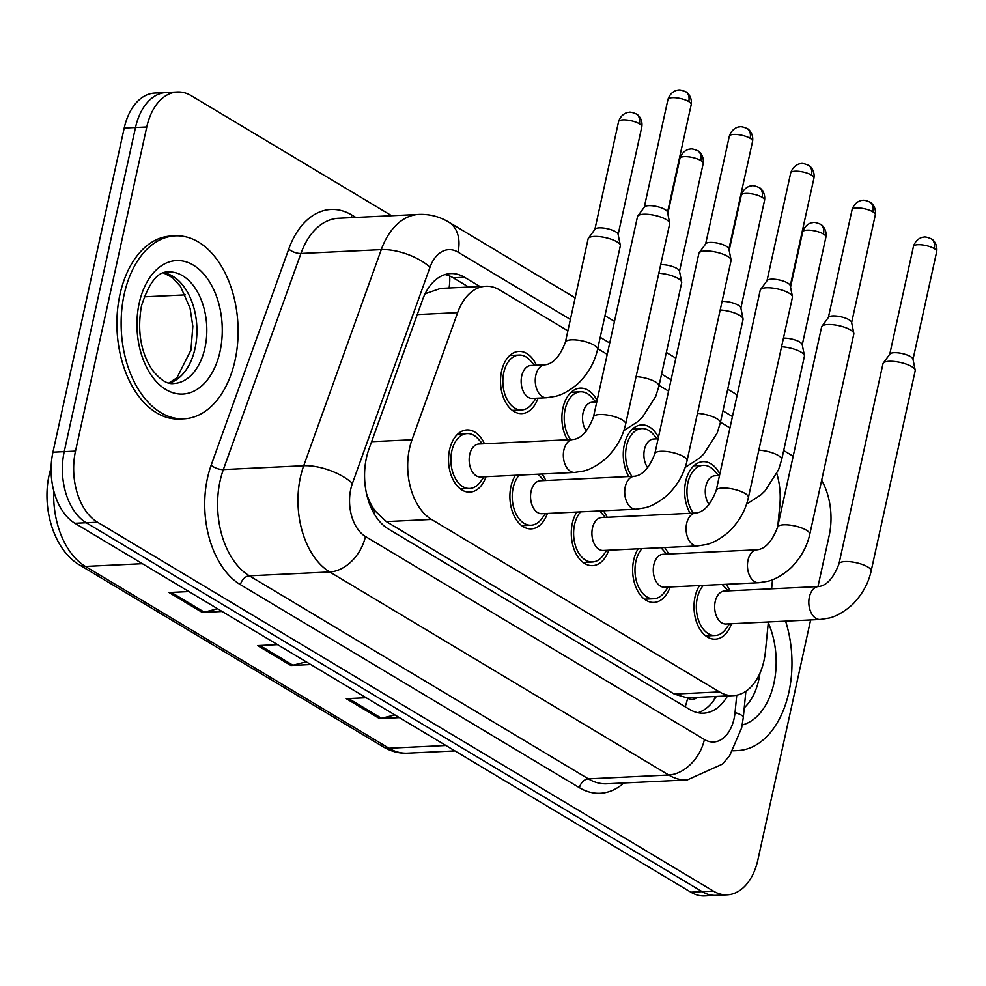 <?xml version="1.0" encoding="UTF-8"?>
<svg xmlns="http://www.w3.org/2000/svg" width="986" height="986" viewBox="0 0 986 986"><rect width="100%" height="100%" fill="white"/><g stroke="black" fill="none" stroke-linecap="round" stroke-linejoin="round"><path stroke-width="1.48" d="M567.418 439.781A31.145 19.843 -92.7 0 1 562.944 407.982A31.145 19.843 -92.7 0 1 580.286 388.151A31.145 19.843 -92.7 0 1 597.085 400.489M628.797 476.534A31.145 19.843 -92.7 0 1 624.311 444.735A31.145 19.843 -92.7 0 1 641.652 424.917A31.145 19.843 -92.7 0 1 658.451 437.242M690.163 513.299A31.145 19.843 -92.7 0 1 685.677 481.501A31.145 19.843 -92.7 0 1 703.03 461.67A31.145 19.843 -92.7 0 1 719.817 474.007M538.011 398.159A31.145 19.843 -92.7 0 1 521.89 413.602A31.145 19.843 -92.7 0 1 501.566 371.217A31.145 19.843 -92.7 0 1 518.919 351.398A31.145 19.843 -92.7 0 1 536.433 365.227M547.39 513.447A31.145 19.843 -92.7 0 1 531.269 528.89A31.145 19.843 -92.7 0 1 510.945 486.505A31.145 19.843 -92.7 0 1 515.431 475.277M541.93 474.007A31.145 19.843 -92.7 0 1 545.813 480.515M608.756 550.2A31.145 19.843 -92.7 0 1 592.635 565.644A31.145 19.843 -92.7 0 1 572.324 523.258A31.145 19.843 -92.7 0 1 576.798 512.042M603.296 510.773A31.145 19.843 -92.7 0 1 607.179 517.268M670.135 586.966A31.145 19.843 -92.7 0 1 654.014 602.409A31.145 19.843 -92.7 0 1 633.69 560.023A31.145 19.843 -92.7 0 1 638.164 548.795M664.663 547.526A31.145 19.843 -92.7 0 1 668.557 554.033M731.501 623.719A31.145 19.843 -92.7 0 1 715.38 639.162A31.145 19.843 -92.7 0 1 695.056 596.776A31.145 19.843 -92.7 0 1 699.542 585.548M726.041 584.291A31.145 19.843 -92.7 0 1 729.923 590.787M486.024 476.682A31.145 19.843 -92.7 0 1 469.903 492.125A31.145 19.843 -92.7 0 1 449.579 449.739A31.145 19.843 -92.7 0 1 466.92 429.921A31.145 19.843 -92.7 0 1 484.446 443.749M567.887 330.828L499.655 289.958A54.957 35.028 87.3 0 0 485.778 286.248A54.957 35.028 87.3 0 0 457.627 312.636L412 439.768A54.957 35.028 87.3 0 0 409.535 448.347A54.957 35.028 87.3 0 0 431.523 519.437L719.509 691.925A54.957 35.028 87.3 0 0 733.387 695.635A54.957 35.028 87.3 0 0 765.432 651.463L768.353 621.956M370.773 506.964A18.315 11.672 87.3 0 0 374.643 510.686L375.222 511.031A54.957 35.028 -92.7 0 1 366.73 494.159A18.315 11.672 87.3 0 0 366.755 494.615M733.387 695.635L688.265 697.792A54.957 35.028 -92.7 0 1 687.069 697.817L687.661 698.174A18.315 11.672 87.3 0 0 697.238 697.373M485.778 286.248L440.594 288.405L426.211 293.384A54.957 23.06 -160.3 0 0 425.533 292.928M375.222 511.031L386.315 521.594L674.301 694.095L687.069 697.817M729.96 427.899L720.458 422.205M668.594 391.134L659.092 385.452M607.216 354.381L597.726 348.687M777.781 526.277L779.815 505.621A54.957 35.028 87.3 0 0 776.845 473.637M771.619 588.79L772.506 579.731M810.64 619.935L757.889 859.854A54.957 35.028 -92.7 0 1 727.286 894.832L716.009 895.374A54.957 35.028 -92.7 0 1 702.131 891.664L86.213 522.74A54.957 35.028 -92.7 0 1 64.226 451.662L135.501 127.514A54.957 35.028 -92.7 0 1 166.104 92.536A54.957 35.028 -92.7 0 0 135.501 127.514L64.226 451.662A54.957 35.028 -92.7 0 0 86.213 522.74L702.131 891.664A54.957 35.028 -92.7 0 0 716.009 895.374L704.731 895.917A54.957 35.028 -92.7 0 1 690.853 892.207L74.924 523.283A54.957 35.028 -92.7 0 1 52.948 452.192L124.211 128.057A54.957 35.028 -92.7 0 1 154.827 93.066L177.381 91.994A54.957 35.028 -92.7 0 1 191.259 95.704L391.639 215.724M394.905 714.936L381.508 718.276A14.654 10.39 120.9 0 1 379.499 718.584L399.392 717.635M366.163 697.731L346.271 698.68L379.499 718.584M217.659 608.781L204.262 612.121A14.654 10.39 120.9 0 1 202.253 612.417L222.158 611.468M188.918 591.563L169.025 592.512L202.253 612.417M306.276 661.852L292.879 665.205A14.654 10.39 120.9 0 1 290.882 665.501L310.775 664.552M277.547 644.647L257.642 645.596L290.882 665.501M479.96 286.519L464.529 277.276A54.957 35.028 87.3 0 0 450.651 273.566A54.957 35.028 87.3 0 0 422.501 299.966L368.875 449.333A54.957 35.028 87.3 0 0 366.422 457.923A54.957 35.028 87.3 0 0 388.398 529.001L689.707 709.476A54.957 35.028 87.3 0 0 703.585 713.186A54.957 35.028 87.3 0 0 727.557 695.919M727.286 894.832A54.957 35.028 -92.7 0 1 713.408 891.122L97.491 522.21A54.957 35.028 -92.7 0 1 75.503 451.12L146.778 126.972A54.957 35.028 -92.7 0 1 177.381 91.994M821.658 480.293A54.957 35.028 -92.7 0 1 829.152 535.706L817.973 586.571M783.685 450.553L793.188 456.235M716.28 696.461A54.957 35.028 -92.7 0 1 697.903 712.742M445.043 274.552A54.957 35.028 -92.7 0 1 453.252 277.818L468.683 287.062M625.666 424.042C623.041 435.664 617.532 446.042 609.126 455.175C607.955 457.073 595.433 468.338 583.761 470.988L574.653 472.442L480.478 476.953A16.491 10.513 -92.7 0 1 469.718 454.509A16.491 10.513 -92.7 0 1 478.9 444.02L573.076 439.51C581.173 438.622 587.976 431.116 593.461 416.967A16.491 4.967 12.4 0 1 604.788 414.712A16.491 4.967 12.4 0 1 622.252 419.9A16.491 4.967 12.4 0 1 622.844 420.27A16.491 4.967 12.4 0 1 625.666 424.042L669.691 223.76A16.491 4.967 12.4 0 0 669.704 223.095A16.491 4.967 12.4 0 0 666.289 219.607A16.491 4.967 12.4 0 0 643.624 214.245A16.491 4.967 12.4 0 0 637.769 216.07A16.491 4.967 12.4 0 0 637.498 216.673L593.461 416.967M484.126 476.78L480.293 482.031A27.472 17.514 -92.7 0 1 469.73 488.464A27.472 17.514 -92.7 0 1 451.798 451.07A27.472 17.514 -92.7 0 1 467.093 433.581A27.472 17.514 -92.7 0 1 478.235 438.98L482.548 443.836M637.769 216.07L644.425 206.986A11.906 3.587 12.4 0 1 648.64 205.667A11.906 3.587 12.4 0 1 665.008 209.55A11.906 3.587 12.4 0 1 667.473 212.052L669.704 223.095M546.564 397.752L532.465 398.43A16.491 10.513 -92.7 0 1 521.705 375.986A16.491 10.513 -92.7 0 1 530.887 365.498L544.987 364.82C553.097 363.933 559.888 356.427 565.372 342.278A16.491 4.967 12.4 0 1 571.51 339.85A16.491 4.967 12.4 0 1 594.768 345.581A16.491 4.967 12.4 0 1 597.578 349.352C594.952 360.975 589.443 371.352 581.037 380.485C579.867 382.383 567.344 393.648 555.673 396.298L546.564 397.752A16.491 10.513 -92.7 0 1 543.039 396.988A16.491 10.513 -92.7 0 1 535.805 375.309A16.491 10.513 -92.7 0 1 544.987 364.82M565.372 342.278L588.1 238.895A16.491 4.967 12.4 0 1 588.383 238.279A16.491 4.967 12.4 0 1 594.238 236.455A16.491 4.967 12.4 0 1 610.778 239.105A16.491 4.967 12.4 0 1 620.305 245.304A16.491 4.967 12.4 0 1 620.305 245.97L597.578 349.352M536.113 398.258L532.292 403.508A27.472 17.514 -92.7 0 1 521.717 409.942A27.472 17.514 -92.7 0 1 503.784 372.548A27.472 17.514 -92.7 0 1 519.092 355.059A27.472 17.514 -92.7 0 1 530.221 360.457L534.548 365.313M588.383 238.279L595.026 229.196A11.906 3.587 12.4 0 1 599.254 227.877A11.906 3.587 12.4 0 1 615.621 231.759A11.906 3.587 12.4 0 1 618.086 234.274L620.305 245.304M687.032 460.807C684.407 472.417 678.898 482.795 670.492 491.928C669.321 493.838 656.799 505.091 645.127 507.741L636.019 509.207L541.844 513.706A16.491 10.513 -92.7 0 1 531.097 491.274A16.491 10.513 -92.7 0 1 540.266 480.774L634.442 476.263C642.552 475.388 649.343 467.869 654.827 453.72A16.491 4.967 12.4 0 1 666.166 451.477A16.491 4.967 12.4 0 1 683.618 456.654A16.491 4.967 12.4 0 1 684.222 457.036A16.491 4.967 12.4 0 1 687.032 460.807L731.07 260.514A16.491 4.967 12.4 0 0 731.07 259.848A16.491 4.967 12.4 0 0 727.656 256.372A16.491 4.967 12.4 0 0 705.002 251.011A16.491 4.967 12.4 0 0 699.148 252.835A16.491 4.967 12.4 0 0 698.864 253.439L654.827 453.72M545.505 513.533L541.671 518.784A27.472 17.514 -92.7 0 1 531.097 525.23A27.472 17.514 -92.7 0 1 513.164 487.823A27.472 17.514 -92.7 0 1 519.265 475.092M699.148 252.835L705.791 243.752A11.906 3.587 12.4 0 1 710.019 242.433A11.906 3.587 12.4 0 1 726.386 246.303A11.906 3.587 12.4 0 1 728.851 248.817L731.07 259.848M538.085 474.192A27.472 17.514 -92.7 0 1 539.601 475.733L543.927 480.601M748.399 497.56C745.786 509.183 740.276 519.56 731.871 528.693C730.688 530.591 718.165 541.856 706.494 544.506L697.398 545.961L603.222 550.471A16.491 10.513 -92.7 0 1 592.463 528.028A16.491 10.513 -92.7 0 1 601.645 517.539L695.82 513.028C703.918 512.141 710.709 504.635 716.206 490.486A16.491 4.967 12.4 0 1 727.532 488.23A16.491 4.967 12.4 0 1 744.985 493.419A16.491 4.967 12.4 0 1 745.589 493.789A16.491 4.967 12.4 0 1 748.399 497.56L792.436 297.279A16.491 4.967 12.4 0 0 792.436 296.613A16.491 4.967 12.4 0 0 789.022 293.125A16.491 4.967 12.4 0 0 766.368 287.764A16.491 4.967 12.4 0 0 760.514 289.588A16.491 4.967 12.4 0 0 760.231 290.192L716.206 490.486M606.871 550.299L603.038 555.549A27.472 17.514 -92.7 0 1 592.463 561.983A27.472 17.514 -92.7 0 1 574.542 524.589A27.472 17.514 -92.7 0 1 580.643 511.857M760.514 289.588L767.157 280.505A11.906 3.587 12.4 0 1 771.385 279.186A11.906 3.587 12.4 0 1 787.752 283.068A11.906 3.587 12.4 0 1 790.217 285.57L792.436 296.613M599.451 510.958A27.472 17.514 -92.7 0 1 600.979 512.498L605.293 517.354M809.777 534.326C807.152 545.936 801.643 556.314 793.237 565.446C792.066 567.357 779.544 578.609 767.872 581.259L758.764 582.726L664.589 587.225A16.491 10.513 -92.7 0 1 653.829 564.793A16.491 10.513 -92.7 0 1 663.011 554.292L757.186 549.781C765.284 548.906 772.087 541.388 777.572 527.239A16.491 4.967 12.4 0 1 788.899 524.996A16.491 4.967 12.4 0 1 806.363 530.172A16.491 4.967 12.4 0 1 806.955 530.554A16.491 4.967 12.4 0 1 809.777 534.326L853.814 334.032A16.491 4.967 12.4 0 0 853.814 333.367A16.491 4.967 12.4 0 0 850.4 329.891A16.491 4.967 12.4 0 0 827.735 324.53A16.491 4.967 12.4 0 0 821.88 326.354A16.491 4.967 12.4 0 0 821.609 326.958L777.572 527.239M668.237 587.052L664.404 592.303A27.472 17.514 -92.7 0 1 653.841 598.749A27.472 17.514 -92.7 0 1 635.908 561.342A27.472 17.514 -92.7 0 1 642.009 548.61M821.88 326.354L828.536 317.27A11.906 3.587 12.4 0 1 832.763 315.951A11.906 3.587 12.4 0 1 849.119 319.821A11.906 3.587 12.4 0 1 851.584 322.336L853.814 333.367M660.817 547.711A27.472 17.514 -92.7 0 1 662.345 549.251L666.659 554.12M871.143 571.079C868.518 582.701 863.009 593.079 854.603 602.212C853.432 604.11 840.91 615.375 829.238 618.025L820.13 619.479L725.955 623.99A16.491 10.513 -92.7 0 1 715.207 601.546A16.491 10.513 -92.7 0 1 724.39 591.058L818.553 586.547C826.662 585.659 833.453 578.153 838.938 564.004A16.491 4.967 12.4 0 1 850.277 561.749A16.491 4.967 12.4 0 1 867.729 566.938A16.491 4.967 12.4 0 1 868.333 567.307A16.491 4.967 12.4 0 1 871.143 571.079L915.181 370.798A16.491 4.967 12.4 0 0 915.181 370.132A16.491 4.967 12.4 0 0 911.767 366.644A16.491 4.967 12.4 0 0 889.113 361.283A16.491 4.967 12.4 0 0 883.259 363.107A16.491 4.967 12.4 0 0 882.975 363.711L838.938 564.004M729.615 623.818L725.782 629.068A27.472 17.514 -92.7 0 1 715.207 635.502A27.472 17.514 -92.7 0 1 697.275 598.108A27.472 17.514 -92.7 0 1 703.375 585.376M883.259 363.107L889.902 354.023A11.906 3.587 12.4 0 1 894.129 352.705A11.906 3.587 12.4 0 1 910.497 356.587A11.906 3.587 12.4 0 1 912.962 359.089L915.181 370.132M722.196 584.476A27.472 17.514 -92.7 0 1 723.712 586.017L728.038 590.873M586.448 431.067A16.491 10.513 -92.7 0 1 583.083 412.752A16.491 10.513 -92.7 0 1 592.266 402.251L596.74 402.041M570.598 439.633A27.472 17.514 -92.7 0 1 565.151 409.301A27.472 17.514 -92.7 0 1 580.458 391.812A27.472 17.514 -92.7 0 1 591.6 397.222L595.914 402.078M660.706 264.642A11.906 3.587 12.4 0 1 676.988 268.512A11.906 3.587 12.4 0 1 679.453 271.027L681.683 282.058A16.491 4.967 12.4 0 1 681.683 282.736L658.944 386.118L655.813 396.236L642.416 417.238L638.139 421.379L623.83 430.635M658.821 273.245A16.491 4.967 12.4 0 1 681.683 282.058M647.814 467.832A16.491 10.513 -92.7 0 1 644.45 449.505A16.491 10.513 -92.7 0 1 653.632 439.016L658.106 438.795M631.964 476.386A27.472 17.514 -92.7 0 1 626.529 446.066A27.472 17.514 -92.7 0 1 641.824 428.577A27.472 17.514 -92.7 0 1 652.966 433.976L657.28 438.832M722.085 301.396A11.906 3.587 12.4 0 1 738.366 305.278A11.906 3.587 12.4 0 1 740.831 307.792L743.05 318.823A16.491 4.967 12.4 0 1 743.05 319.489L720.322 422.871L717.179 432.99L703.782 454.004L699.505 458.145L685.196 467.401M720.187 309.998A16.491 4.967 12.4 0 1 743.05 318.823M709.18 504.585A16.491 10.513 -92.7 0 1 705.816 486.271A16.491 10.513 -92.7 0 1 714.998 475.77L719.484 475.56M693.343 513.151A27.472 17.514 -92.7 0 1 687.895 482.82A27.472 17.514 -92.7 0 1 703.203 465.33A27.472 17.514 -92.7 0 1 714.332 470.741L718.658 475.597M783.451 338.161A11.906 3.587 12.4 0 1 799.732 342.031A11.906 3.587 12.4 0 1 802.197 344.545L804.416 355.576A16.491 4.967 12.4 0 1 804.416 356.254L781.688 459.636L778.558 469.755L765.148 490.757L760.872 494.898L746.575 504.154M781.553 346.764A16.491 4.967 12.4 0 1 804.416 355.576M235.013 360.506A91.587 58.384 -92.7 0 1 184 418.816A91.587 58.384 -92.7 0 1 124.236 294.148A91.587 58.384 -92.7 0 1 175.237 235.851A91.587 58.384 -92.7 0 1 235.013 360.506M184 418.816L179.772 419.013A91.587 58.384 -92.7 0 1 119.996 294.358A91.587 58.384 -92.7 0 1 171.009 236.048L175.237 235.851M785.583 621.131A91.587 58.384 -92.7 0 1 788.886 692.271A91.587 58.384 -92.7 0 1 737.885 750.568A91.587 58.384 -92.7 0 1 732.992 750.482M737.885 750.568L733.658 750.777A91.587 58.384 -92.7 0 1 732.808 750.802M371.623 441.691L412 439.768M374.643 510.686A54.957 38.972 120.9 0 1 373.977 513.435M449.69 276.006A54.957 38.972 120.9 0 1 449.098 287.998M687.661 698.174A54.957 38.972 120.9 0 1 685.171 706.765M386.315 521.594L431.523 519.437M417.251 314.571L457.627 312.636M674.301 694.095L719.509 691.925M53.725 490.671A73.272 46.699 87.3 0 0 85.425 566.42L388.952 748.226A73.272 46.699 87.3 0 0 407.452 753.168C398.997 753.526 390.949 751.431 383.283 746.883A18.315 12.991 -59.1 0 0 388.952 748.226L445.918 745.502M142.391 563.696L85.425 566.42A18.315 12.991 120.9 0 1 79.755 565.077C54.403 550.632 41.301 508.788 49.3 474.34L51.124 467.364M690.853 892.207L713.408 891.122M74.924 523.283L97.491 522.21M52.948 452.192L75.503 451.12M124.211 128.057L146.778 126.972M144.067 296.848L185.306 294.876M292.879 665.205L259.971 645.485M204.262 612.121L171.342 592.401M381.508 718.276L348.588 698.569M570.389 319.452L458.022 252.145A36.63 23.356 87.3 0 0 429.995 267.268L352.421 483.374A36.63 23.356 87.3 0 0 350.782 489.105A36.63 23.356 87.3 0 0 365.436 536.495L704.411 739.525A36.63 23.356 87.3 0 0 734.077 718.683A36.63 23.356 87.3 0 0 735.038 712.558L736.752 695.216M704.411 739.525A36.63 25.981 -59.1 0 1 668.718 774.996L329.743 571.954A73.272 46.699 -92.7 0 1 300.434 477.175A73.272 46.699 -92.7 0 1 303.713 465.737L223.354 469.582A73.272 46.699 87.3 0 0 220.075 481.02A73.272 46.699 87.3 0 0 249.384 575.812L588.359 778.841A73.272 46.699 87.3 0 0 606.871 783.784L687.217 779.938A73.272 46.699 -92.7 0 1 668.718 774.996L588.359 778.841A9.157 6.495 120.9 0 0 579.435 787.715L240.461 584.673A9.157 6.495 120.9 0 1 249.384 575.812L329.743 571.954A36.63 25.981 -59.1 0 0 365.436 536.495M687.217 779.938L722.504 764.088L729.677 755.633L741.657 727.89L743.296 717.5A36.63 6.347 -174.4 0 0 735.038 712.558M240.461 584.673A82.43 52.541 -92.7 0 1 207.491 478.05A82.43 52.541 -92.7 0 1 211.177 465.17L288.75 249.064A82.43 52.541 -92.7 0 1 351.792 215.022L355.823 217.438M623.855 782.97A82.43 52.541 -92.7 0 1 579.435 787.715M352.421 483.374A36.63 15.369 -160.3 0 0 303.713 465.737L381.286 249.631L300.927 253.476L223.354 469.582A9.157 3.845 19.7 0 1 211.177 465.17M429.995 267.268A36.63 15.369 -160.3 0 0 381.286 249.631A73.272 46.699 -92.7 0 1 418.816 214.43L338.457 218.276A73.272 46.699 87.3 0 0 300.927 253.476A9.157 3.845 19.7 0 1 288.75 249.064M732.462 416.523L722.96 410.842M671.096 379.77L661.594 374.076M609.718 343.005L600.227 337.323M351.558 217.647A9.157 6.495 120.9 0 1 351.792 215.022M737.146 395.201A36.63 25.981 -59.1 0 0 734.496 393.278L727.717 389.224M458.022 252.145A36.63 25.981 -59.1 0 0 448.642 222.06C439.399 216.55 429.452 214.011 418.816 214.43M453.252 277.818L464.529 277.276M691.223 104.553C692.455 95.839 685.948 91.439 685.714 91.784C681.807 90.096 679.206 89.566 677.912 90.207C677.887 89.874 670.677 90.995 667.966 99.438A11.906 3.587 12.4 0 1 676.149 97.811A11.906 3.587 12.4 0 1 688.758 101.558A11.906 3.587 12.4 0 1 691.223 104.553L667.522 212.31M685.714 91.784A11.906 8.443 120.9 0 1 688.758 101.558M574.653 472.442A16.491 10.513 -92.7 0 1 571.116 471.678A16.491 10.513 -92.7 0 1 563.893 449.998A16.491 10.513 -92.7 0 1 573.076 439.51M641.824 126.763C643.069 118.049 636.562 113.661 636.315 113.994C632.42 112.305 629.82 111.775 628.526 112.416C628.501 112.084 621.279 113.205 618.567 121.648A11.906 3.587 12.4 0 1 626.751 120.021A11.906 3.587 12.4 0 1 639.359 123.768A11.906 3.587 12.4 0 1 641.824 126.763L618.136 234.52M636.315 113.994A11.906 8.443 120.9 0 1 639.359 123.768M752.589 141.306C753.822 132.592 747.326 128.205 747.08 128.537C743.173 126.849 740.585 126.331 739.29 126.96C739.266 126.627 732.043 127.749 729.332 136.191A11.906 3.587 12.4 0 1 737.516 134.564A11.906 3.587 12.4 0 1 750.124 138.311A11.906 3.587 12.4 0 1 752.589 141.306L728.9 249.064M747.08 128.537A11.906 8.443 120.9 0 1 750.124 138.311M636.019 509.207A16.491 10.513 -92.7 0 1 632.494 508.431A16.491 10.513 -92.7 0 1 625.26 486.764A16.491 10.513 -92.7 0 1 634.442 476.263M813.955 178.072C815.2 169.358 808.693 164.958 808.446 165.303C804.551 163.614 801.951 163.084 800.657 163.725C800.632 163.393 793.41 164.514 790.698 172.957A11.906 3.587 12.4 0 1 798.882 171.33A11.906 3.587 12.4 0 1 811.49 175.077A11.906 3.587 12.4 0 1 813.955 178.072L790.267 285.829M808.446 165.303A11.906 8.443 120.9 0 1 811.49 175.077M697.398 545.961A16.491 10.513 -92.7 0 1 693.861 545.196A16.491 10.513 -92.7 0 1 686.638 523.517A16.491 10.513 -92.7 0 1 695.82 513.028M875.334 214.825C876.566 206.111 870.059 201.723 869.825 202.056C865.918 200.368 863.317 199.85 862.023 200.478C861.998 200.146 854.788 201.267 852.077 209.71A11.906 3.587 12.4 0 1 860.26 208.083A11.906 3.587 12.4 0 1 872.869 211.83A11.906 3.587 12.4 0 1 875.334 214.825L851.633 322.582M869.825 202.056A11.906 8.443 120.9 0 1 872.869 211.83M758.764 582.726A16.491 10.513 -92.7 0 1 755.227 581.95A16.491 10.513 -92.7 0 1 748.004 560.282A16.491 10.513 -92.7 0 1 757.186 549.781M936.7 251.59C937.932 242.876 931.437 238.476 931.191 238.822C927.284 237.133 924.695 236.603 923.401 237.244C923.377 236.911 916.154 238.033 913.443 246.475A11.906 3.587 12.4 0 1 921.627 244.848A11.906 3.587 12.4 0 1 934.235 248.595A11.906 3.587 12.4 0 1 936.7 251.59L913.011 359.348M931.191 238.822A11.906 8.443 120.9 0 1 934.235 248.595M820.13 619.479A16.491 10.513 -92.7 0 1 816.605 618.715A16.491 10.513 -92.7 0 1 809.37 597.035A16.491 10.513 -92.7 0 1 818.553 586.547M703.203 163.516C704.435 154.802 697.928 150.414 697.694 150.747C693.787 149.059 691.186 148.541 689.892 149.182C689.867 148.837 682.657 149.971 679.946 158.413A11.906 3.587 12.4 0 1 688.129 156.774A11.906 3.587 12.4 0 1 700.738 160.521A11.906 3.587 12.4 0 1 703.203 163.516L679.502 271.286M697.694 150.747A11.906 8.443 120.9 0 1 700.738 160.521M636.093 376.627A16.491 4.967 12.4 0 1 656.134 382.346A16.491 4.967 12.4 0 1 658.944 386.118M764.569 200.281C765.802 191.567 759.306 187.18 759.06 187.513C755.153 185.824 752.564 185.294 751.27 185.935C751.246 185.602 744.023 186.724 741.312 195.166A11.906 3.587 12.4 0 1 749.496 193.539A11.906 3.587 12.4 0 1 762.104 197.286A11.906 3.587 12.4 0 1 764.569 200.281L740.88 308.039M759.06 187.513A11.906 8.443 120.9 0 1 762.104 197.286M697.459 413.38A16.491 4.967 12.4 0 1 717.5 419.099A16.491 4.967 12.4 0 1 720.322 422.871M825.935 237.034C827.18 228.321 820.672 223.933 820.426 224.266C816.531 222.577 813.931 222.06 812.637 222.688C812.612 222.355 805.389 223.489 802.678 231.92A11.906 3.587 12.4 0 1 810.862 230.293A11.906 3.587 12.4 0 1 823.47 234.039A11.906 3.587 12.4 0 1 825.935 237.034L802.247 344.804M820.426 224.266A11.906 8.443 120.9 0 1 823.47 234.039M758.826 450.146A16.491 4.967 12.4 0 1 778.878 455.865A16.491 4.967 12.4 0 1 781.688 459.636M204.928 347.959A55.832 35.595 -92.7 0 1 173.832 383.505C167.472 384.565 160.2 379.943 152.029 369.627C140.641 351.854 137.128 330.618 141.479 305.894C149.009 282.477 158.019 271.162 168.495 271.963A55.832 35.595 -92.7 0 1 204.928 347.959M220.026 351.534A66.826 42.595 -92.7 0 1 165.931 389.569A66.826 42.595 -92.7 0 1 139.211 303.121A66.826 42.595 -92.7 0 1 193.305 265.098A66.826 42.595 -92.7 0 1 220.026 351.534M163.996 272.814A55.832 35.595 -92.7 0 1 195.055 348.428A55.832 35.595 -92.7 0 1 169.272 383.086M759.959 673.192A55.832 35.595 -92.7 0 1 758.813 679.724A55.832 35.595 -92.7 0 1 744.257 707.788M768.267 622.819A66.826 42.595 -92.7 0 1 773.911 683.298A66.826 42.595 -92.7 0 1 742.236 724.993M714.246 699.715L714.801 696.523M383.283 746.883L79.755 565.077M407.452 753.168L454.94 750.901M737.195 395.004L734.496 393.278M675.841 358.152L666.351 352.458M614.475 321.387L604.973 315.705M575.146 297.834L448.642 222.06M743.296 717.5L745.884 691.297M469.73 488.464L460.4 488.908M467.093 433.581L457.763 434.025M667.966 99.438L644.265 207.196M521.717 409.942L512.387 410.386M519.092 355.059L509.762 355.502M618.567 121.648L594.878 229.405M531.097 525.23L521.767 525.674M729.332 136.191L705.643 243.949M592.463 561.983L583.133 562.427M790.698 172.957L767.009 280.714M653.841 598.749L644.511 599.192M852.077 209.71L828.376 317.467M715.207 635.502L705.877 635.945M913.443 246.475L889.754 354.233M580.458 391.812L571.128 392.255M679.946 158.413L667.793 213.654M641.824 428.577L632.494 429.021M741.312 195.166L729.172 250.407M703.203 465.33L693.873 465.774M802.678 231.92L790.538 287.172M168.865 382.987L176.95 377.811L190.964 350.055L192.837 326.267L190.076 308.211L180.5 286.421L172.39 277.522L163.59 272.962"/></g></svg>

